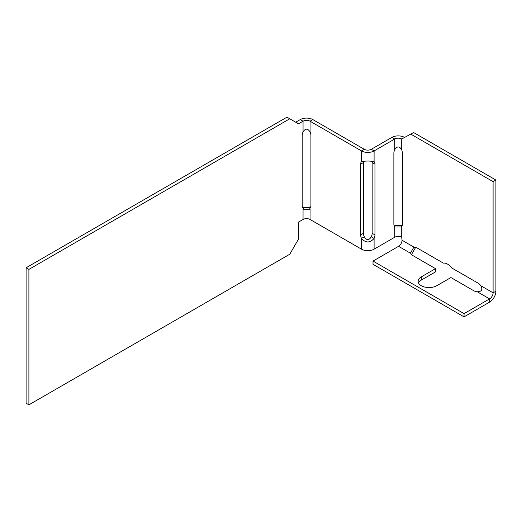 <?xml version="1.0" encoding="UTF-8"?>
<svg xmlns="http://www.w3.org/2000/svg" width="522" height="522" viewBox="0 0 522 522"><rect width="100%" height="100%" fill="white"/><g stroke="black" fill="none" stroke-linecap="round" stroke-linejoin="round"><path stroke-width="0.78" d="M421.332 280.073L421.332 276.843A10.897 6.29 0 0 0 418.142 281.286A10.897 6.29 0 0 0 424.869 287.1A10.897 6.29 0 0 0 436.744 285.736L450.923 277.547L473.859 290.787A6.192 3.576 -0 0 0 477.317 291.798C481.695 291.635 482.863 289.612 480.821 285.73A6.192 3.576 -120 0 0 478.217 283.237L451.745 267.956A10.897 6.29 -120 0 0 443.413 263.14L416.941 247.859A6.192 3.576 -120 0 0 414.337 247.35L413.665 247.519L410.644 252.746L410.834 253.411A6.192 3.576 -0 0 0 412.582 255.408L435.518 268.654L435.518 271.89L421.332 280.073A10.897 6.29 0 0 0 418.513 282.904M401.725 149.749C399.402 146.036 397.066 146.036 394.723 149.749A6.192 3.576 120 0 0 393.869 153.246L393.869 224.003A6.192 3.576 120 0 0 394.723 226.515L395.206 227.011L401.242 227.011L402.586 224.003L402.586 153.246L401.725 149.749L401.725 139.009L413.613 132.529L495.9 180.031L495.9 291.204A8.913 5.148 -60 0 1 489.597 302.121L464.051 316.867L464.051 313.631L373.015 261.072L398.56 246.325L410.834 253.411M373.015 261.072L373.015 264.308L464.051 316.867M421.332 276.843L435.518 268.654M495.9 291.204L493.101 292.822A4.952 2.858 -60 0 1 489.597 298.884L464.051 313.631M411.499 254.566L415.669 247.343M414.337 247.343L402.057 240.257A4.952 2.858 -60 0 1 398.56 246.325M295.72 122.22L300.254 119.597A8.913 5.148 180 0 1 312.861 119.597L364.297 149.299A4.952 2.858 180 0 0 371.299 149.299L391.924 137.39A8.913 5.148 -0 0 1 404.53 137.39L404.863 137.58M480.821 285.73L493.101 292.816L493.101 181.649L410.814 134.147M363.625 161.187A6.192 3.576 -120 0 0 363.436 162.551L363.436 233.308A6.192 3.576 -120 0 0 364.297 236.805L361.492 238.423L361.492 249.164A8.913 5.148 180 0 0 374.098 249.164L394.723 237.256A4.952 2.858 -0 0 1 401.725 237.256L402.057 240.257M394.058 225.367L402.39 225.367M495.9 180.031L493.101 181.649M404.53 137.39L401.725 139.009A4.952 2.858 -0 0 0 394.723 139.009L374.098 150.917A8.913 5.148 180 0 1 361.492 150.917L361.492 161.657A6.192 3.576 -120 0 0 360.637 164.162L360.637 234.92A6.192 3.576 -120 0 0 361.492 238.423C365.681 243.108 369.883 243.108 374.098 238.423A6.192 3.576 120 0 0 374.959 234.92L374.959 164.162A6.192 3.576 120 0 0 374.098 161.657C369.915 160.841 365.713 160.841 361.492 161.657M364.297 236.805C366.62 240.518 368.956 240.518 371.299 236.805A6.192 3.576 120 0 0 372.153 233.308L374.959 234.92M374.959 164.162L372.153 162.551L372.153 233.308M372.153 162.551A6.192 3.576 120 0 0 371.964 161.187M371.299 236.805L374.098 238.423L374.098 249.164M300.254 119.597L303.054 121.215A4.952 2.858 180 0 1 310.055 121.215L361.492 150.917L364.297 149.299M310.916 135.459A6.192 3.576 -120 0 0 310.055 131.955C307.732 128.249 305.396 128.249 303.054 131.955A6.192 3.576 120 0 0 302.192 135.459L302.192 206.216L303.536 209.224L309.572 209.224L310.916 206.216L310.916 135.459M361.492 249.164L310.055 219.468L310.055 208.728M302.388 207.573L310.72 207.573M303.054 208.728L303.054 219.468A4.952 2.858 180 0 1 310.055 219.468M303.054 131.962L303.054 121.215L298.519 123.831L286.963 117.163L26.1 267.773L26.1 403.219L28.899 404.837L289.762 254.227L298.519 239.069L298.519 222.085L303.054 219.468M289.762 118.781L28.899 269.391L28.899 404.837M26.1 267.773L28.899 269.391M477.317 291.798L489.597 298.884L489.597 302.121M401.725 237.256L401.725 226.515M394.723 149.749L394.723 139.009L391.924 137.39M394.723 237.256L394.723 226.515M374.098 161.657L374.098 150.917L371.299 149.299M310.055 131.955L310.055 121.215L312.861 119.597M363.436 233.308L360.637 234.92M363.436 162.551L360.637 164.162"/></g></svg>
